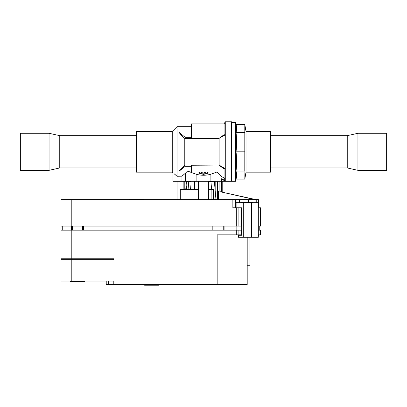 <?xml version="1.0" encoding="UTF-8"?>
<svg xmlns="http://www.w3.org/2000/svg" width="407" height="407" viewBox="0 0 407 407"><rect width="100%" height="100%" fill="white"/><g stroke="black" fill="none" stroke-linecap="round" stroke-linejoin="round"><path stroke-width="0.61" d="M72.426 230.159L72.426 226.089M82.631 230.159L82.631 226.089M258.323 230.159L260.49 230.159L260.49 234.839L258.323 234.839M241.666 234.839L236.304 234.839L236.304 230.159L241.666 230.159M236.304 230.159L61.05 230.159L61.05 258.75L113.797 258.75L113.797 259.666L61.05 259.666L61.05 281.034L113.797 281.034L113.797 284.595L106.227 284.595L106.227 281.034M236.304 234.839L217.16 234.839L217.16 284.595L247.171 284.595L247.171 237.281M217.16 284.595L113.797 284.595M158.832 284.595L158.832 285.205L144.587 285.205L144.587 284.595M108.506 284.595L108.506 281.034M84.453 281.034L84.453 281.644L70.208 281.644L70.208 281.034M113.446 259.666L113.446 258.75M63.085 258.75L63.085 259.666M238.894 234.839L238.894 230.159M247.197 265.262L249.944 265.262L249.944 237.281M241.315 234.839L241.315 230.159M241.666 226.089L238.894 226.089L238.894 207.774L241.666 207.774L241.666 235.246L238.461 235.246L238.461 237.281L243.269 237.281L243.274 202.686L236.864 202.686L236.864 207.774M258.323 207.774L260.49 207.774L260.49 226.089L258.323 226.089M238.894 207.774L232.86 207.774L232.86 199.633L258.404 199.633L258.323 206.756M71.225 199.633L61.05 199.633L61.05 226.089L71.225 226.089L71.225 199.633L232.86 199.633M238.894 226.089L71.225 226.089M129.222 199.633L129.222 199.125L143.468 199.125L143.468 199.633M198.413 189.459L180.296 189.459L180.296 199.633M221.505 181.319L221.505 191.916M219.887 181.319L219.887 191.666L255.978 199.633M222.202 181.319L222.202 192.073M231.547 181.319L231.547 121.795L231.99 121.841L231.99 181.319L172.975 181.319L172.975 172.883L172.253 172.161L172.253 131.461L177.035 126.679L177.035 176.277L174.14 173.753M215.181 183.842L214.581 183.842M215.181 186.131L214.784 186.131M225.198 181.319L221.561 178.754L225.275 180.698L225.275 168.768L219.103 165.064L191.473 165.252L191.473 171.958L200.376 171.958L202.711 172.883M231.547 121.795L225.275 121.795L225.275 168.768L224.084 168.9L219.047 165.252M219.047 138.37L225.275 134.854L224.084 134.722L219.047 138.37L191.473 138.37L191.473 123.855L224.084 123.855L224.084 134.722M191.473 166.326L185.124 166.326L184.783 165.064L184.778 138.558L219.108 138.558L219.108 165.064M200.946 172.319L200.376 171.958L198.413 173.031L203.5 174.394L208.588 173.031L206.624 171.958L203.5 172.934L206.624 171.958L217.048 171.958C219.17 174.71 221.515 176.724 224.084 178.001L224.084 168.9M185.124 166.326L178.963 171.332L178.963 132.29C180.128 133.934 182.066 136.019 184.783 138.558L185.124 137.296L178.963 132.29M191.473 137.296L185.124 137.296M191.473 171.082L187.551 171.103M181.965 181.319L181.965 176.19L185.439 173.179L181.965 176.19L177.035 176.277L175.127 174.562M217.048 171.958L210.887 174.211C205.962 175.595 201.038 175.595 196.113 174.211L187.566 171.082L185.439 173.179L185.439 181.319M200.147 174.059L201.465 173.179L205.535 173.179L206.853 174.059M225.275 180.698L224.084 178.001M174.511 174.054L174.913 174.384M172.253 131.461L136.345 131.461L136.345 172.161L172.253 172.161M136.345 167.959L59.758 167.959L59.758 135.663L136.345 135.663M59.758 135.663L49.064 133.293L49.064 170.33L59.758 167.959M49.064 170.33L20.35 170.33L20.35 133.293L49.064 133.293M224.969 134.824L225.275 134.854M178.963 171.332C180.092 169.724 182.031 167.638 184.783 165.064L219.103 165.064M236.04 124.496L244.8 124.496L244.8 151.811L236.04 151.811C236.777 158.247 236.777 164.682 236.04 171.123C236.777 164.682 236.777 158.247 236.04 151.811C236.777 145.37 236.777 138.935 236.04 132.499C236.777 129.833 236.777 127.167 236.04 124.496L235.45 122.304L235.45 181.319L231.99 181.319M236.345 125.849L236.594 128.22M236.594 128.607L236.355 131.09M244.8 132.499L236.04 132.499L236.594 142.297M245.126 129.838L245.167 128.678M245.167 128.164L245.121 127.101M244.994 168.091L244.8 179.126L246.026 172.161L246.026 131.461L244.8 124.496M236.36 172.553L236.548 174.013M244.8 179.126L236.04 179.126C236.777 176.46 236.777 173.794 236.04 171.123L244.8 171.123L244.8 151.811M245.004 177.757L245.167 175.386M245.162 174.74L245.019 172.593M246.026 172.161L270.655 172.161L270.655 131.461L246.026 131.461M270.655 135.663L347.242 135.663L347.242 167.959L270.655 167.959M347.242 167.959L357.936 170.33L357.936 133.293L347.242 135.663M357.936 133.293L386.65 133.293L386.65 170.33L357.936 170.33M235.404 202.686L236.864 202.686M251.607 202.686L258.308 202.686L258.323 237.281L243.289 237.281L243.289 202.686L251.607 202.686L251.607 237.281M239.469 202.686L239.469 199.633M248.316 202.177L248.316 199.633M236.304 226.089L236.304 207.774M241.315 226.089L241.315 207.774M208.501 199.633L208.501 189.459L213.538 189.459L213.538 199.633M198.321 181.319L198.321 189.459M190.985 181.319L190.985 189.459M194.424 181.319L194.424 189.459M208.588 181.822L214.331 181.319M214.362 181.319L215.959 199.562L215.13 199.633M210.938 181.614L211.625 189.459M255.006 202.686L255.006 199.633M246.067 202.686L246.067 202.177L252.335 202.177L252.335 202.686M246.067 202.177L240.888 202.177L240.888 202.686M258.364 206.756L258.323 207.758M189.779 181.319L189.779 181.675M184.798 181.319L184.798 189.459M215.181 181.319L215.181 190.69M217.44 181.319L217.44 199.633M254.924 199.633L219.887 191.666M218.559 191.494L218.559 199.633M186.457 189.459L187.159 181.446L186.462 181.385L185.755 189.459M190.985 184.325L190.537 189.459M187.159 181.446L188.767 181.588L188.08 189.459M188.767 181.588L190.985 181.781M62.271 230.159L62.271 226.089M71.596 230.159L71.596 226.089M224.079 230.159L224.079 226.089M223.224 230.159L223.224 226.089M212.841 230.159L212.841 226.089M212.011 230.159L212.011 226.089M83.46 230.159L83.46 226.089M259.076 234.839L259.076 235.348L258.704 235.348L258.704 234.839M258.323 235.348L258.704 235.348M71.225 281.034L71.225 230.159M221.561 178.754L221.561 181.319M210.887 174.211L210.887 181.319M196.113 174.211L196.113 181.319M179.08 176.19L179.08 181.319M211.131 189.459L211.131 199.633M256.766 199.633L256.766 202.686M242.063 202.686L242.063 202.177M71.429 230.159L71.429 226.089M236.136 226.089L236.136 230.159M247.197 237.281L247.197 284.595M191.473 126.679L177.035 126.679M224.084 123.855L225.275 121.795M235.45 122.304L231.99 122.304M236.04 179.126L235.45 181.319M235.404 207.774L235.404 199.633M208.588 181.319L208.588 189.459M198.413 181.319L198.413 199.633M183.15 181.319L183.15 189.459M177.045 181.319L177.045 199.633M258.404 199.633L258.404 206.756M259.234 230.159L259.234 226.089"/></g></svg>
